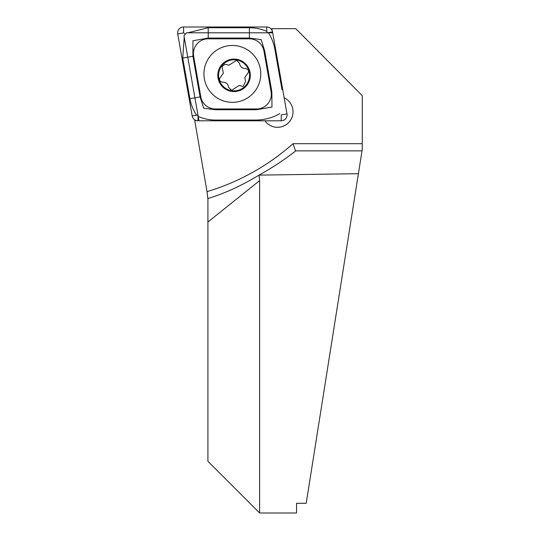 <?xml version="1.0" encoding="UTF-8"?>
<svg xmlns="http://www.w3.org/2000/svg" width="540" height="540" viewBox="0 0 540 540"><rect width="100%" height="100%" fill="white"/><g stroke="black" fill="none" stroke-linecap="round" stroke-linejoin="round"><path stroke-width="0.81" d="M264.917 120.805A15.512 15.498 -90 0 0 293.031 111.78A15.512 15.498 -90 0 0 284.162 97.76A15.512 15.498 90 0 1 277.526 127.292A15.512 15.498 90 0 1 264.917 120.805M259.612 180.63L259.612 513L207.913 461.295L207.913 198.538C224.546 193.475 241.596 185.672 259.065 175.115L259.612 180.63L207.913 221.994M333.916 328.347L358.412 173.698L259.065 175.115C271.681 168.129 283.743 160.198 295.259 151.315L295.508 150.863L293.011 143.701L362.279 143.701L362.279 149.256L306.207 503.294L296.548 503.294L296.548 513L259.612 513M195.278 120.143L194.744 120.623L207.016 191.66A228.967 228.825 -90 0 0 293.011 143.701M207.913 199.024L207.016 191.66M295.259 151.315L295.508 150.863L362.03 150.863M362.279 143.701L362.279 95.702L295.785 28.667L271.85 28.667L271.465 29.369M194.744 120.623L196.533 120.623M272.207 30.686L271.85 28.667M198.936 120.623L183.978 35.748L186.449 32.805L272.579 32.805M232.355 45.468A28.438 28.418 -90 0 0 203.938 73.899A28.438 28.418 -90 0 0 232.355 102.337A28.438 28.418 -90 0 0 260.779 73.899A28.438 28.418 -90 0 0 232.355 45.468M200.786 96.775A14.769 14.762 -90 0 0 215.325 108.986L256.547 108.986A14.769 14.762 -90 0 0 271.087 91.645L263.932 51.023A14.769 14.762 -90 0 0 249.392 38.819L208.163 38.819A14.769 14.762 -90 0 0 193.631 56.153L200.786 96.775L200.077 96.903L203.675 108.196L215.339 109.721L215.325 108.986M192.166 115.918A5.906 5.906 -90 0 0 197.984 120.805L281.178 120.805A5.906 5.906 -90 0 0 286.997 113.866L272.551 31.88A5.906 5.906 -90 0 0 266.733 27L183.532 27A5.906 5.906 -90 0 0 177.721 33.932L192.166 115.918L196.567 115.162C193.239 110.153 191.012 104.672 189.898 98.699L182.736 58.077L184.234 37.172M185.213 34.196L183.654 32.906L183.532 27M187.819 32.805L208.184 27.736L249.406 27.736C255.474 27.803 261.279 29.011 266.821 31.381L267.138 32.555L268.326 32.643C271.559 37.645 273.733 43.133 274.847 49.099L282.008 89.721M279.794 113.609C272.707 117.707 264.965 119.86 256.568 120.062L215.339 120.062C209.277 120.002 203.519 118.787 198.072 116.424L197.795 115.25L196.567 115.162M215.339 109.721L256.568 109.721L271.971 107.075L271.829 91.517L264.674 50.895L261.185 39.609L249.406 38.077L208.184 38.077L192.956 40.73L192.915 56.282L193.631 56.153M222.521 82.202L222.946 82.168C226.28 82.323 228.15 84.044 228.569 87.332L231.599 90.288L239.2 85.462L243.149 86.461L245.558 81.54L244.802 77.537L247.212 74.081C249.48 71.152 248.805 69.282 245.194 68.479C241.893 68.33 240.017 66.609 239.564 63.315L236.513 60.359L228.96 65.192L224.971 64.199L221.987 66.623L223.357 73.116L219.53 78.543C219.436 80.919 220.57 82.127 222.946 82.168L223.256 82.161M230.776 91.24A16.247 16.241 -90 0 0 249.959 78.611A16.247 16.241 -90 0 0 237.337 59.413A16.247 16.241 -90 0 0 218.153 72.043A16.247 16.241 -90 0 0 230.776 91.24M245.612 68.452L244.89 68.492M249.237 78.455A15.512 15.498 -90 0 0 237.188 60.136A15.512 15.498 -90 0 0 218.876 72.191A15.512 15.498 -90 0 0 230.924 90.517A15.512 15.498 -90 0 0 249.237 78.455M266.821 31.381L266.733 27M268.326 32.643L272.551 31.88M281.178 120.805L281.3 114.892L286.997 113.866M183.654 32.906L177.721 33.932M198.072 116.424L197.984 120.805M182.736 58.077L192.915 56.282L200.077 96.903L189.898 98.699M208.184 27.736A10.341 0.358 -90 0 1 208.184 38.077L208.163 38.819M249.406 27.736L249.392 38.819M264.674 50.895L263.932 51.023M271.829 91.517L271.087 91.645M256.568 109.721L256.547 108.986"/></g></svg>

